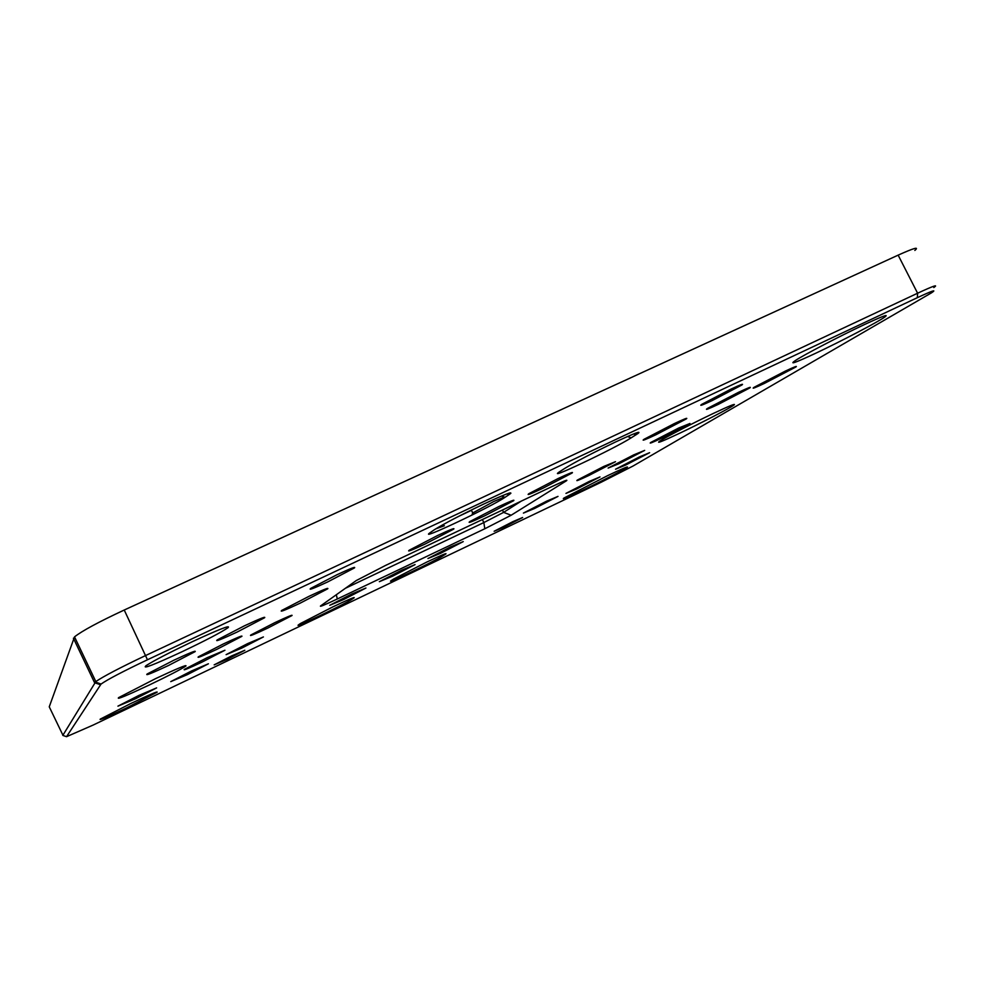 <?xml version="1.0" encoding="UTF-8"?>
<svg xmlns="http://www.w3.org/2000/svg" width="985" height="985" viewBox="0 0 985 985"><rect width="100%" height="100%" fill="white"/><g stroke="black" fill="none" stroke-linecap="round" stroke-linejoin="round"><path stroke-width="1.48" d="M138.836 695.447L156.627 687.887L135.61 698.71L117.941 706.146L138.836 695.447M191.73 670.871L208.401 663.791L187.298 674.663L170.75 681.62L191.73 670.871M247.58 643.636L263.414 636.938L241.817 648.068L226.119 654.643L247.58 643.636M207.158 657.684L224.925 650.248L201.974 662.117C188.64 668.384 182.767 670.81 184.38 669.394L207.158 657.684M274.852 622.631C287.288 616.795 292.988 614.431 291.979 615.551L267.748 628.098C254.586 634.291 248.934 636.593 250.818 635.005L274.852 622.631M223.041 644.104C236.622 637.751 242.889 635.165 241.867 636.359L217.008 649.263C202.627 655.998 196.421 658.509 198.391 656.81L223.041 644.104M309.081 596.282C322.945 589.806 329.15 587.319 327.685 588.821L300.08 603.202C285.305 610.109 279.211 612.51 281.772 610.404L309.081 596.282M437.574 535.52C449.96 529.733 455.316 527.603 453.654 529.13L425.077 544.04C411.841 550.221 406.596 552.265 409.317 550.159L437.574 535.52M444.333 525.756L435.665 528.896M498.607 506.659C510.316 501.193 515.315 499.21 513.591 500.737L484.521 515.894C471.987 521.767 467.099 523.651 469.87 521.558L498.607 506.659M504.283 497.031L493.485 501.636L472.591 513.062M401.708 570.204L415.067 564.59L392.559 576.2L379.348 581.679L401.708 570.204M351.805 593.98L365.94 588.02L343.74 599.471L329.753 605.295L351.805 593.98M558.126 478.525C569.207 473.342 573.861 471.507 572.088 473.009L542.526 488.437C530.644 494.002 526.101 495.75 528.908 493.67L558.126 478.525M674.232 423.624C684.144 418.982 688.195 417.394 686.373 418.871L655.801 434.816C645.126 439.815 641.198 441.317 644.018 439.298L674.232 423.624M244.415 625.832C259.252 618.912 265.987 616.216 264.608 617.718L237.163 632.038C221.366 639.4 214.73 642.011 217.242 639.893L244.415 625.832M173.594 660.344C189.132 653.092 196.323 650.186 195.153 651.614L168.484 665.503C151.986 673.198 144.881 676.03 147.171 673.986L173.594 660.344M450.601 546.909L463.245 541.602L440.43 553.373L427.946 558.544L450.601 546.909M546.687 501.131L558.002 496.391L534.559 508.494L523.404 513.087L546.687 501.131M589.325 481.394L600 476.925L576.471 489.065L565.956 493.399L589.325 481.394M639.462 456.917L649.62 452.681L625.537 465.117L615.551 469.217L639.462 456.917M633.712 454.885L644.658 450.391L618.851 463.763L608.114 468.072L633.712 454.885M603.731 466.459L615.49 461.682L588.944 475.447C579.118 480.077 575.277 481.603 577.419 480.04L603.731 466.459M678.788 427.97L689.956 423.488L661.748 438.14C652.156 442.659 648.536 444.075 650.863 442.413L678.788 427.97M785.304 371.111C794.181 366.949 797.715 365.57 795.892 366.974L764.323 383.448C754.732 387.955 751.321 389.235 754.079 387.302L785.304 371.111M738.541 392.301C747.972 387.881 751.752 386.415 749.88 387.881L718.385 404.33C708.203 409.095 704.546 410.474 707.402 408.455L738.541 392.301M607.696 475.607C622.495 468.601 628.996 465.856 627.199 467.37C624.194 469.611 601.367 481.345 583.366 489.927C567.655 497.388 561.179 500.084 563.937 498.053L607.696 475.607M713.386 413.417C729.787 405.709 736.595 402.951 733.8 405.155C729.356 408.43 700.963 423.131 680.007 433.068C662.4 441.366 655.665 444.05 659.79 441.095C665.417 437.328 692.947 423.094 713.386 413.417M864.128 324.718C882.412 316.21 889.32 313.624 884.862 316.985C877.77 322.107 840.488 341.598 815.481 353.344C795.511 362.677 788.776 365.103 795.252 360.596C803.846 354.883 839.786 336.131 864.128 324.718M393.668 579.008L426.727 562.09C440.751 555.454 447.116 552.745 445.86 553.952L442.77 555.922C434.742 561.142 382.808 585.976 391.451 580.448L393.668 579.008M300.326 623.579L332.881 606.871C348.148 599.656 355.228 596.639 354.12 597.821L351.854 599.336C345.587 603.756 291.277 629.711 298.701 624.724L300.326 623.579M130.906 703.462C149.043 694.893 157.797 691.125 157.169 692.172L126.474 707.944C107.488 716.92 98.734 720.651 100.236 719.136L130.906 703.462M155.384 678.727C177.029 668.581 187.199 664.346 185.906 666.032C180.969 669.332 168.694 675.685 149.092 685.092C126.302 695.792 116.156 699.966 118.656 697.614L155.384 678.727M191.804 641.937C218.584 629.526 230.699 624.761 228.114 627.63C221.293 632.308 205.976 640.324 182.163 651.676C153.709 664.887 141.692 669.541 146.1 665.626C154.005 660.566 169.235 652.673 191.804 641.937M433.806 530.127L434.397 529.721C444.013 523.725 460.463 515.155 483.77 504.037C504.726 494.31 513.493 490.949 510.045 493.953L505.034 497.327C491.219 506.869 415.707 542.526 430.359 532.528L433.806 530.127M564.725 468.417C575.437 461.866 592.404 453.063 615.588 441.969C634.168 433.338 641.654 430.494 638.058 433.437L631.114 437.882C614.012 448.852 543.043 482.428 560.022 471.458L564.725 468.417M231.635 655.912L244.822 650.26L227.227 659.31L214.151 664.863L231.635 655.912M513 521.594L522.629 517.507L503.63 527.283L494.125 531.272L513 521.594M731.202 389.001C740.363 384.729 743.971 383.374 742 384.926L712.192 400.55C702.28 405.18 698.821 406.423 701.825 404.306L731.202 389.001M337.165 574.649C350.328 568.542 356.077 566.301 354.428 567.926L327.746 581.901C313.649 588.451 308.022 590.594 310.841 588.316L337.165 574.649M632.949 466.077L931.576 292.791C937.117 289.073 932.376 290.698 917.343 297.679L147.454 659.765C122.94 671.438 107.476 679.539 101.061 684.058L66.549 736.682L93.046 725.108L601.17 482.244L632.949 466.077M385.369 565.525L551.871 486.615C563.358 481.222 568.246 479.252 566.56 480.705L511.141 515.241L484.805 528.76L337.326 598.979C324.853 604.852 319.275 607.166 320.593 605.923L356.287 580.547L385.369 565.525M63.077 735.5L49.25 706.824L74.528 636.864C81.977 630.966 98.537 622.015 124.233 610.023L898.148 255.14C913.981 248.011 919.547 246.435 914.843 250.424M509.676 493.817L510.907 493.226M471.458 510.329L458.764 516.312M66.549 736.682L62.806 735.413L95.816 681.571C103.573 676.301 120.269 667.571 145.915 655.394L917.601 293.222C933.361 285.921 938.767 284.025 933.817 287.546M345.366 588.304L483.844 522.567L503.606 512.372L521.274 501.119M100.396 684.71L94.585 682.703L73.407 638.218M124.233 610.023L147.454 659.765M917.343 297.679L917.601 293.222L898.148 255.14M502.448 510.033L503.606 512.372L511.141 515.241M484.805 528.76L483.844 522.567L482.354 519.551M336.316 594.743L337.326 598.979M564.43 480.975L565.513 481.394M627.605 436.49L631.114 437.882M633.675 433.929L635.965 434.828M509.023 494.667L506.943 493.867M501.599 496.009L505.034 497.327M353.763 598.067L353.061 597.809M351.854 599.336L350.488 598.831M441.317 555.38L442.77 555.922M444.321 554.136L445.134 554.432M241.251 636.138L241.867 636.359M326.885 588.525L327.685 588.821M452.854 528.846L453.654 529.13M512.803 500.454L513.591 500.737M571.312 472.738L572.088 473.009M685.622 418.6L686.373 418.871M263.795 617.423L264.608 617.718M194.365 651.331L195.153 651.614M795.178 366.74L795.892 366.974M749.117 387.622L749.88 387.881M626.546 467.149L627.199 467.37M732.754 404.798L733.8 405.155M883.04 316.382L884.862 316.985M185.032 665.725L185.906 666.032M226.488 627.039L228.114 627.63M741.163 384.63L742 384.926M353.517 567.594L354.428 567.926M443.422 524.414L443.927 525.461M74.528 636.864L95.816 681.571M471.31 510.033L472.566 512.569M565.833 480.458L566.56 480.705M636.458 432.871L638.058 433.437M508.395 493.35L510.045 493.953M472.8 512.409L471.938 515.106M101.061 684.058L95.286 681.977"/></g></svg>
